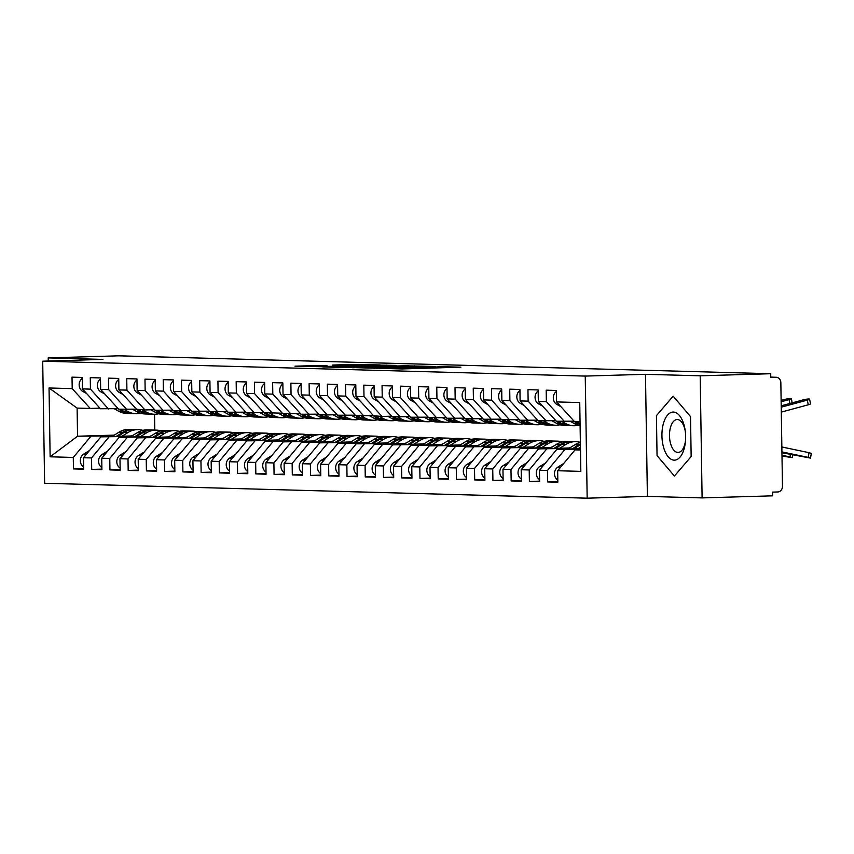 <?xml version="1.0" encoding="UTF-8"?>
<svg xmlns="http://www.w3.org/2000/svg" width="854" height="854" viewBox="0 0 854 854"><rect width="100%" height="100%" fill="white"/><g stroke="black" fill="none" stroke-linecap="round" stroke-linejoin="round"><path stroke-width="1.28" d="M379.133 368.373L402.138 368.949L460.882 367.167L437.931 366.633L440.942 366.921L435.038 367.263L379.133 368.373M317.709 365.544L294.95 366.163L321.499 366.74L380.243 364.946L353.695 364.38L332.569 365.053L366.174 365.277L328.715 366.377L314.208 366.398L327.221 365.822L317.709 365.544L317.72 366.163M700.184 375.803L645.475 374.308L647.396 496.398L702.105 497.903L700.184 375.803L770.714 373.721L770.767 377.425L775.923 377.265L770.767 377.126M645.475 374.308L585.246 376.08L42.7 361.189L102.928 359.406L48.208 357.901L118.738 355.819L770.714 373.721M352.467 367.583L377.169 368.266L435.914 366.473L409.365 365.907L352.467 367.764M344.386 367.54L322.791 366.932L381.535 365.138L396 365.384L371.074 366.174L375.707 366.473L408.479 365.715L344.386 367.54M585.246 376.08L587.168 498.181L44.621 483.279L42.7 361.189M557.833 481.624L547.627 481.934L557.843 482.211L557.662 470.735L580.827 471.376L579.738 402.554L556.584 401.924L556.402 390.449L546.186 390.171L546.368 401.647L538.34 401.423L538.169 389.947L527.953 389.67L528.135 401.145L520.107 400.921L519.926 389.456L509.71 389.168L509.891 400.643L501.874 400.419L501.693 388.954L491.477 388.666L491.658 400.142L483.631 399.918L483.449 388.453L473.244 388.164L473.426 399.64L465.398 399.416L465.216 387.951L455.001 387.673L455.182 399.138L447.154 398.914L446.984 387.449L436.768 387.172L436.949 398.637L428.921 398.412L428.74 386.947L418.535 386.67L418.706 398.135L410.689 397.921L410.507 386.446L400.291 386.168L400.473 397.633L392.445 397.42L392.264 385.944L382.058 385.666L382.24 397.131L374.212 396.918L374.031 385.442L363.815 385.165L363.996 396.64L355.979 396.416L355.798 384.94L345.582 384.663L345.763 396.139L337.736 395.914L337.554 384.449L327.349 384.161L327.52 395.637L319.503 395.413L319.321 383.948L309.105 383.659L309.287 395.135L301.259 394.911L301.088 383.446L290.872 383.158L291.054 394.633L283.026 394.409L282.845 382.944L272.629 382.667L272.81 394.132L264.793 393.907L264.612 382.443L254.396 382.165L254.577 393.63L246.55 393.406L246.368 381.941L236.163 381.663L236.344 393.128L228.317 392.915L228.135 381.439L217.919 381.162L218.101 392.626L210.073 392.413L209.903 380.937L199.687 380.66L199.868 392.125L191.84 391.911L191.659 380.436L181.454 380.158L181.624 391.623L173.608 391.41L173.426 379.934L163.21 379.656L163.392 391.132L155.364 390.908L155.182 379.432L144.977 379.155L145.159 390.63L137.131 390.406L136.95 378.941L126.734 378.653L126.915 390.129L118.898 389.904L118.717 378.439L108.501 378.151L108.682 389.627L100.655 389.403L100.473 377.938L90.268 377.649L90.439 389.125L82.422 388.901L82.24 377.436L72.024 377.158L72.206 388.623L90.236 408.447L77.106 408.095L77.554 436.213L113.016 435.914M547.627 481.934L547.446 470.458L539.429 470.244L556.819 449.364L580.464 448.67M539.6 481.133L529.395 481.432L539.611 481.709L539.429 470.244M529.395 481.432L529.213 469.956L521.186 469.743L538.586 448.862L569.714 447.944M521.356 480.631L511.151 480.93L521.367 481.208L521.186 469.743M511.151 480.93L510.98 469.454L502.953 469.241L520.342 448.361L551.481 447.443M503.123 480.129L492.918 480.428L503.134 480.706L502.953 469.241M492.918 480.428L492.737 468.963L484.72 468.739L502.109 447.87L533.238 446.941M484.891 479.628L474.685 479.927L484.891 480.204L484.72 468.739M474.685 479.927L474.504 468.462L466.476 468.238L483.866 447.368L515.005 446.45M466.647 479.126L456.442 479.425L466.658 479.702L466.476 468.238M456.442 479.425L456.26 467.96L448.243 467.736L465.633 446.866L496.772 445.948M448.414 478.624L438.209 478.923L448.425 479.211L448.243 467.736M438.209 478.923L438.027 467.458L430 467.234L447.4 446.364L478.528 445.446M430.17 478.123L419.976 478.421L430.181 478.71L430 467.234M419.976 478.421L419.794 466.957L411.767 466.732L429.156 445.863L460.295 444.945M411.938 477.621L401.732 477.92L411.948 478.208L411.767 466.732M401.732 477.92L401.551 466.455L393.534 466.231L410.923 445.361L442.052 444.443M393.705 477.119L383.499 477.429L393.705 477.706L393.534 466.231M383.499 477.429L383.318 465.953L375.29 465.729L392.691 444.859L423.819 443.941M375.461 476.617L365.256 476.927L375.472 477.205L375.29 465.729M365.256 476.927L365.085 465.451L357.057 465.238L374.447 444.358L405.586 443.439M357.228 476.116L347.023 476.425L357.239 476.703L357.057 465.238M347.023 476.425L346.841 464.95L338.814 464.736L356.214 443.856L387.342 442.938M338.985 475.625L328.79 475.924L338.995 476.201L338.814 464.736M328.79 475.924L328.609 464.448L320.581 464.234L337.971 443.354L369.109 442.436M320.752 475.123L310.546 475.422L320.762 475.699L320.581 464.234M310.546 475.422L310.365 463.946L302.348 463.733L319.738 442.863L350.866 441.934M302.519 474.621L292.314 474.92L302.529 475.198L302.348 463.733M292.314 474.92L292.132 463.455L284.104 463.231L301.505 442.361L332.633 441.433M284.275 474.119L274.07 474.418L284.286 474.696L284.104 463.231M274.07 474.418L273.899 462.953L265.872 462.729L283.261 441.86L314.4 440.942M266.042 473.618L255.837 473.917L266.053 474.194L265.872 462.729M255.837 473.917L255.656 462.452L247.639 462.227L265.028 441.358L296.157 440.44M247.809 473.116L237.604 473.415L247.809 473.703L247.639 462.227M237.604 473.415L237.423 461.95L229.395 461.726L246.785 440.856L277.924 439.938M229.566 472.614L219.361 472.913L229.577 473.201L229.395 461.726M219.361 472.913L219.179 461.448L211.162 461.224L228.552 440.354L259.691 439.436M211.333 472.113L201.128 472.411L211.344 472.7L211.162 461.224M201.128 472.411L200.946 460.946L192.919 460.722L210.319 439.853L241.447 438.935M193.089 471.611L182.895 471.92L193.1 472.198L192.919 460.722M182.895 471.92L182.713 460.445L174.686 460.221L192.075 439.351L223.214 438.433M174.856 471.109L164.651 471.419L174.867 471.696L174.686 460.221M164.651 471.419L164.47 459.943L156.453 459.73L173.842 438.849L204.971 437.931M156.624 470.618L146.418 470.917L156.624 471.194L156.453 459.73M146.418 470.917L146.237 459.441L138.209 459.228L155.609 438.348L186.738 437.429M138.38 470.116L128.175 470.415L138.391 470.693L138.209 459.228M128.175 470.415L128.004 458.94L119.976 458.726L137.366 437.846L168.505 436.928M120.147 469.615L109.942 469.913L120.158 470.191L119.976 458.726M109.942 469.913L109.76 458.449L101.733 458.224L119.133 437.355L150.261 436.426M101.904 469.113L91.709 469.412L101.914 469.689L101.733 458.224M91.709 469.412L91.527 457.947L83.5 457.723L100.889 436.853L132.028 435.935M83.671 468.611L73.465 468.91L83.681 469.188L83.5 457.723M73.465 468.91L73.284 457.445L50.13 456.805L49.041 387.983L72.206 388.623M118.172 408.66L100.452 408.735L82.422 388.901M90.439 389.125L108.479 408.949M114.287 435.124L77.554 436.213L50.13 456.805M73.284 457.445L90.684 436.565M136.405 409.162L118.685 409.226L100.655 389.403M108.682 389.627L126.712 409.45M100.889 436.853L131.249 436.415M91.527 457.947L108.917 437.067M154.649 409.664L144.945 409.952L135.946 409.183M118.898 389.904L136.928 409.728M126.915 390.129L144.945 409.952M119.133 437.355L149.493 436.906M109.76 458.449L127.15 437.568M172.882 410.166L155.161 410.23L137.131 390.406M145.159 390.63L163.189 410.454M137.366 437.846L167.726 437.408M128.004 458.94L145.393 438.07M191.125 410.667L173.405 410.731L155.364 390.908M163.392 391.132L181.422 410.955M155.609 438.348L185.969 437.91M146.237 459.441L163.626 438.572M209.358 411.169L191.638 411.233L173.608 391.41M181.624 391.623L199.665 411.457M173.842 438.849L204.202 438.412M164.47 459.943L181.87 439.073M227.591 411.671L209.87 411.735L191.84 391.911M199.868 392.125L217.898 411.959M192.075 439.351L222.435 438.913M182.713 460.445L200.103 439.575M245.835 412.172L228.114 412.236L210.073 392.413M218.101 392.626L236.131 412.461M210.319 439.853L240.679 439.415M200.946 460.946L218.336 440.077M264.067 412.674L246.347 412.738L228.317 392.915M236.344 393.128L254.375 412.952M228.552 440.354L258.911 439.917M219.179 461.448L236.579 440.579M282.311 413.176L263.608 412.685M246.55 393.406L264.58 413.24M254.577 393.63L272.607 413.453M246.785 440.856L277.144 440.418M237.423 461.95L254.812 441.08M300.544 413.667L282.823 413.742L264.793 393.907M272.81 394.132L290.851 413.955M265.028 441.358L295.388 440.92M255.656 462.452L273.056 441.571M318.777 414.169L301.056 414.243L283.026 394.409M291.054 394.633L309.084 414.457M283.261 441.86L313.621 441.422M273.899 462.953L291.289 442.073M337.02 414.67L327.317 414.959L318.318 414.19M301.259 394.911L319.3 414.734M309.287 395.135L327.317 414.959M301.505 442.361L331.864 441.913M292.132 463.455L309.522 442.575M355.253 415.172L337.533 415.236L319.503 395.413M327.52 395.637L345.56 415.46M319.738 442.863L350.097 442.415M310.365 463.946L327.765 443.077M373.486 415.674L355.766 415.738L337.736 395.914M345.763 396.139L363.793 415.962M337.971 443.354L368.33 442.916M328.609 464.448L345.998 443.578M391.73 416.176L382.026 416.464L373.027 415.684M355.979 396.416L374.009 416.24M363.996 396.64L382.026 416.464M356.214 443.856L386.574 443.418M346.841 464.95L364.231 444.08M409.963 416.677L392.242 416.741L374.212 396.918M382.24 397.131L400.27 416.965M374.447 444.358L404.807 443.92M365.085 465.451L382.475 444.582M428.206 417.179L410.486 417.243L392.445 397.42M400.473 397.633L418.503 417.467M392.691 444.859L423.05 444.422M383.318 465.953L400.707 445.083M446.439 417.681L428.719 417.745L410.689 397.921M418.706 398.135L436.746 417.958M410.923 445.361L441.283 444.923M401.551 466.455L418.951 445.585M464.672 418.182L446.952 418.246L428.921 398.412M436.949 398.637L454.979 418.46M429.156 445.863L459.516 445.425M419.794 466.957L437.184 446.087M482.916 418.673L465.195 418.748L447.154 398.914M455.182 399.138L473.212 418.962M447.4 446.364L477.76 445.927M438.027 467.458L455.417 446.589M501.149 419.175L483.428 419.25L465.398 399.416M473.426 399.64L491.456 419.463M465.633 446.866L495.993 446.428M456.26 467.96L473.66 447.08M519.392 419.677L501.661 419.741L483.631 399.918M491.658 400.142L509.689 419.965M483.866 447.368L514.225 446.93M474.504 468.462L491.893 447.581M537.625 420.179L519.905 420.243L501.874 400.419M509.891 400.643L527.932 420.467M502.109 447.87L532.469 447.421M492.737 468.963L510.137 448.083M555.858 420.68L538.137 420.744L520.107 400.921M528.135 401.145L546.165 420.969M520.342 448.361L550.702 447.923M510.98 469.454L528.37 448.585M574.101 421.182L556.381 421.246L538.34 401.423M546.368 401.647L564.398 421.47M538.586 448.862L568.945 448.425M529.213 469.956L546.603 449.087M702.105 497.903L772.635 495.822L772.571 492.117L777.727 491.968A5.551 4.836 91.6 0 0 782.467 486.278L780.844 382.677A5.551 4.836 91.6 0 0 776.169 377.265A5.551 4.836 91.6 0 0 775.923 377.265M580.047 421.897L574.614 421.748L556.584 401.924M556.819 449.364L580.474 449.129M547.446 470.458L564.846 449.588M48.208 357.901L48.262 361.018M647.396 496.398L587.168 498.181M657.046 455.609L674.414 476.052L691.153 456.548L690.523 416.603L673.165 396.16L656.427 415.663L657.046 455.609L656.427 415.663L673.165 396.16L690.523 416.603L691.153 456.548L674.414 476.052L657.046 455.609M154.531 414.233L154.777 430.085M99.939 408.159L90.236 408.447M557.662 470.735L575.052 449.866L580.485 449.706M575.052 449.866L580.485 450.015M49.041 387.983L77.106 408.095M374.671 368.127L429.381 366.547L376.465 367.594L370.572 367.935L374.682 368.309M347.13 366.878L371.746 366.644L347.13 366.878M557.811 480.097A7.398 6.437 -88.4 0 1 554.492 473.789A7.398 6.437 -88.4 0 1 557.908 467.095L563.693 463.498M781.944 452.727L810.521 458.107L808.236 457.413L809.016 452.684L811.3 453.378L810.521 458.107M781.933 451.894L808.236 457.413M809.016 452.684L781.858 446.973M556.413 391.463A7.398 6.437 91.6 0 0 553.307 397.964A7.398 6.437 91.6 0 0 556.925 404.454L560.843 406.611M781.229 407.187L807.329 400.11A4.622 0.576 -11.3 0 0 809.592 399.149A4.622 0.576 -11.3 0 0 802.771 399.992L781.207 405.831M809.592 399.149L810.521 403.835A4.622 0.576 168.7 0 1 808.258 404.796L781.303 412.098M539.568 479.606A7.398 6.437 -88.4 0 1 536.259 473.287A7.398 6.437 -88.4 0 1 539.664 466.594L545.46 463.007M781.997 456.068L792.277 457.616L789.993 456.922L790.398 454.499M580.389 443.909A23.314 20.293 91.6 0 0 578.756 444.817L572.159 448.916M567.953 449.033L574.923 444.72A23.314 20.293 -88.4 0 1 580.368 442.415M580.41 444.742A23.314 20.293 91.6 0 0 580.208 444.859L573.76 448.862M577.955 448.745L580.442 447.197M781.986 455.235L789.993 456.922M521.335 479.105A7.398 6.437 -88.4 0 1 518.015 472.796A7.398 6.437 -88.4 0 1 521.431 466.092L527.217 462.505M559.722 448.243L565.807 444.464A23.314 20.293 -88.4 0 1 575.98 441.657A23.314 20.293 -88.4 0 1 580.24 442.297L580.368 442.329M571.422 441.539A23.314 20.293 91.6 0 0 570.696 441.507A23.314 20.293 91.6 0 0 560.512 444.326L553.915 448.414M549.72 448.542L556.68 444.219A23.314 20.293 -88.4 0 1 566.864 441.401L570.696 441.507M569.084 447.966A18.51 16.098 -88.4 0 1 570.899 447.218M575.98 441.657L572.148 441.55A23.314 20.293 91.6 0 0 561.975 444.358L555.516 448.371M503.102 478.603A7.398 6.437 -88.4 0 1 499.782 472.294A7.398 6.437 -88.4 0 1 503.198 465.59L508.984 462.003M541.479 447.742L547.563 443.963A23.314 20.293 -88.4 0 1 557.747 441.155A23.314 20.293 -88.4 0 1 561.996 441.796L562.295 441.87M553.178 441.038A23.314 20.293 91.6 0 0 552.453 441.006A23.314 20.293 91.6 0 0 542.279 443.824L535.682 447.912M531.487 448.04L538.447 443.717A23.314 20.293 -88.4 0 1 548.62 440.899L552.453 441.006M550.851 447.464A18.51 16.098 -88.4 0 1 552.655 446.717M557.747 441.155L553.915 441.048A23.314 20.293 91.6 0 0 543.731 443.856L537.283 447.87M484.858 478.101A7.398 6.437 -88.4 0 1 481.549 471.792A7.398 6.437 -88.4 0 1 484.955 465.088L490.74 461.502M523.246 447.24L529.331 443.461A23.314 20.293 -88.4 0 1 539.504 440.653A23.314 20.293 -88.4 0 1 543.763 441.294L544.051 441.369M534.946 440.536A23.314 20.293 91.6 0 0 534.22 440.504A23.314 20.293 91.6 0 0 524.036 443.322L517.449 447.411M513.243 447.539L520.214 443.215A23.314 20.293 -88.4 0 1 530.387 440.397L534.22 440.504M532.608 446.962A18.51 16.098 -88.4 0 1 534.423 446.215M539.504 440.653L535.671 440.547A23.314 20.293 91.6 0 0 525.498 443.354L519.04 447.368M538.18 390.961A7.398 6.437 91.6 0 0 535.063 397.462A7.398 6.437 91.6 0 0 538.682 403.953L542.61 406.109M781.143 401.764L789.096 399.619A4.622 0.576 -11.3 0 0 791.348 398.647A4.622 0.576 -11.3 0 0 784.538 399.491L781.122 400.409M580.079 423.979A23.314 20.293 -88.4 0 1 579.877 423.872L576.098 421.791M580.09 424.641A23.314 20.293 -88.4 0 1 578.425 423.83L574.646 421.748M570.184 421.3L574.593 423.723A23.314 20.293 91.6 0 0 580.101 425.708M574.582 421.716L573.642 421.193M519.947 390.459A7.398 6.437 91.6 0 0 516.83 396.961A7.398 6.437 91.6 0 0 520.449 403.451L524.367 405.607M561.697 421.396L565.476 423.477A23.314 20.293 91.6 0 0 573.717 425.74L569.885 425.644A23.314 20.293 -88.4 0 1 561.644 423.37L557.865 421.289M573.717 425.74A23.314 20.293 91.6 0 0 578.297 425.271M569.159 425.602A23.314 20.293 -88.4 0 1 568.433 425.602A23.314 20.293 -88.4 0 1 560.181 423.328L556.402 421.246M551.951 420.798L556.36 423.221A23.314 20.293 91.6 0 0 564.601 425.495L568.433 425.602M556.349 421.214L555.399 420.691M501.704 389.958A7.398 6.437 91.6 0 0 498.587 396.459A7.398 6.437 91.6 0 0 502.216 402.949L506.134 405.106M543.454 420.894L547.233 422.976A23.314 20.293 91.6 0 0 555.484 425.239L551.652 425.143A23.314 20.293 -88.4 0 1 543.411 422.869L539.632 420.787M555.484 425.239A23.314 20.293 91.6 0 0 560.053 424.769M550.926 425.1A23.314 20.293 -88.4 0 1 550.189 425.1A23.314 20.293 -88.4 0 1 541.948 422.826L538.169 420.744M533.707 420.296L538.116 422.719A23.314 20.293 91.6 0 0 546.368 424.993L550.189 425.1M538.116 420.712L537.166 420.189M483.471 389.456A7.398 6.437 91.6 0 0 480.354 395.957A7.398 6.437 91.6 0 0 483.972 402.447L487.901 404.604M525.221 420.392L529 422.474A23.314 20.293 91.6 0 0 537.241 424.748L533.419 424.641A23.314 20.293 -88.4 0 1 525.167 422.367L521.388 420.285M537.241 424.748A23.314 20.293 91.6 0 0 541.82 424.267M532.682 424.598A23.314 20.293 -88.4 0 1 531.957 424.598A23.314 20.293 -88.4 0 1 523.716 422.324L519.937 420.243M515.474 419.794L519.883 422.228A23.314 20.293 91.6 0 0 528.124 424.491L531.957 424.598M519.872 420.211L518.922 419.698M674.169 460.157A24.061 11.849 -91.7 0 0 685.527 440.6A24.061 11.849 -91.7 0 0 685.239 430.918A24.061 11.849 -91.7 0 0 673.411 412.055A24.061 11.849 -91.7 0 0 661.935 435.775A24.061 11.849 -91.7 0 0 674.169 460.157M685.346 431.761A16.472 8.113 -91.7 0 0 677.339 419.527A16.472 8.113 -91.7 0 0 677.115 419.527A16.472 8.113 -91.7 0 0 669.493 435.999A16.472 8.113 -91.7 0 0 677.862 452.449A16.472 8.113 -91.7 0 0 678.087 452.449A16.472 8.113 -91.7 0 0 685.581 439.757M466.626 477.599A7.398 6.437 -88.4 0 1 463.306 471.291A7.398 6.437 -88.4 0 1 466.722 464.587L472.508 461M505.002 446.738L511.087 442.959A23.314 20.293 -88.4 0 1 521.271 440.152A23.314 20.293 -88.4 0 1 525.53 440.792L525.818 440.867M516.713 440.045A23.314 20.293 91.6 0 0 515.976 440.002A23.314 20.293 91.6 0 0 505.803 442.82L499.206 446.909M495.01 447.037L501.971 442.714A23.314 20.293 -88.4 0 1 512.154 439.895L515.976 440.002M514.375 446.461A18.51 16.098 -88.4 0 1 516.179 445.713M521.271 440.152L517.439 440.045A23.314 20.293 91.6 0 0 507.265 442.863L500.807 446.866M465.227 388.954A7.398 6.437 91.6 0 0 462.121 395.455A7.398 6.437 91.6 0 0 465.74 401.946L469.657 404.102M506.988 419.89L510.767 421.972A23.314 20.293 91.6 0 0 519.008 424.246L515.175 424.139A23.314 20.293 -88.4 0 1 506.934 421.865L503.155 419.784M519.008 424.246A23.314 20.293 91.6 0 0 523.587 423.765M514.45 424.107A23.314 20.293 -88.4 0 1 513.724 424.096A23.314 20.293 -88.4 0 1 505.472 421.823L501.693 419.752M497.241 419.293L501.64 421.727A23.314 20.293 91.6 0 0 509.891 423.99L513.724 424.096M501.64 419.72L500.69 419.197M448.393 477.098A7.398 6.437 -88.4 0 1 445.073 470.789A7.398 6.437 -88.4 0 1 448.489 464.096L454.275 460.498M486.769 446.236L492.854 442.457A23.314 20.293 -88.4 0 1 503.027 439.65A23.314 20.293 -88.4 0 1 507.287 440.29L507.586 440.365M498.469 439.543A23.314 20.293 91.6 0 0 497.743 439.5A23.314 20.293 91.6 0 0 487.57 442.319L480.973 446.407M476.767 446.535L483.738 442.212A23.314 20.293 -88.4 0 1 493.911 439.394L497.743 439.5M496.131 445.959A18.51 16.098 -88.4 0 1 497.946 445.212M503.027 439.65L499.206 439.543A23.314 20.293 91.6 0 0 489.022 442.361L482.574 446.364M430.149 476.596A7.398 6.437 -88.4 0 1 426.829 470.287A7.398 6.437 -88.4 0 1 430.245 463.594L436.031 459.996M468.536 445.735L474.621 441.966A23.314 20.293 -88.4 0 1 484.794 439.148A23.314 20.293 -88.4 0 1 489.054 439.789L489.342 439.874M480.236 439.041A23.314 20.293 91.6 0 0 479.51 438.999A23.314 20.293 91.6 0 0 469.326 441.817L462.729 445.905M458.534 446.034L465.505 441.71A23.314 20.293 -88.4 0 1 475.678 438.903L479.51 438.999M477.898 445.457A18.51 16.098 -88.4 0 1 479.713 444.71M484.794 439.148L480.962 439.041A23.314 20.293 91.6 0 0 470.789 441.86L464.33 445.863M411.916 476.094A7.398 6.437 -88.4 0 1 408.596 469.785A7.398 6.437 -88.4 0 1 412.012 463.092L417.798 459.495M450.293 445.233L456.378 441.465A23.314 20.293 -88.4 0 1 466.562 438.646A23.314 20.293 -88.4 0 1 470.821 439.287L471.109 439.372M462.003 438.54A23.314 20.293 91.6 0 0 461.267 438.497A23.314 20.293 91.6 0 0 451.093 441.315L444.496 445.414M440.301 445.532L447.261 441.208A23.314 20.293 -88.4 0 1 457.445 438.401L461.267 438.497M459.665 444.966A18.51 16.098 -88.4 0 1 461.47 444.208M466.562 438.646L462.729 438.54A23.314 20.293 91.6 0 0 452.556 441.358L446.098 445.361M393.673 475.593A7.398 6.437 -88.4 0 1 390.363 469.284A7.398 6.437 -88.4 0 1 393.769 462.59L399.565 458.993M432.06 444.742L438.145 440.963A23.314 20.293 -88.4 0 1 448.318 438.145A23.314 20.293 -88.4 0 1 452.577 438.785L452.866 438.871M443.76 438.038A23.314 20.293 91.6 0 0 443.034 438.006A23.314 20.293 91.6 0 0 432.861 440.813L426.263 444.913M422.057 445.03L429.028 440.707A23.314 20.293 -88.4 0 1 439.202 437.899L443.034 438.006M441.422 444.464A18.51 16.098 -88.4 0 1 443.237 443.706M448.318 438.145L444.496 438.038A23.314 20.293 91.6 0 0 434.312 440.856L427.865 444.859M446.994 388.453A7.398 6.437 91.6 0 0 443.877 394.954A7.398 6.437 91.6 0 0 447.496 401.444L451.424 403.6M488.744 419.389L492.523 421.47A23.314 20.293 91.6 0 0 500.775 423.744L496.943 423.637A23.314 20.293 -88.4 0 1 488.691 421.364L484.923 419.282M500.775 423.744A23.314 20.293 91.6 0 0 505.344 423.274M496.206 423.605A23.314 20.293 -88.4 0 1 495.48 423.595A23.314 20.293 -88.4 0 1 487.239 421.332L483.46 419.25M478.998 418.791L483.407 421.225A23.314 20.293 91.6 0 0 491.648 423.488L495.48 423.595M483.396 419.218L482.457 418.695M428.761 387.951A7.398 6.437 91.6 0 0 425.644 394.452A7.398 6.437 91.6 0 0 429.263 400.942L433.181 403.109M470.511 418.887L474.29 420.969A23.314 20.293 91.6 0 0 482.531 423.242L478.699 423.136A23.314 20.293 -88.4 0 1 470.458 420.862L466.679 418.78M482.531 423.242A23.314 20.293 91.6 0 0 487.111 422.773M477.973 423.104A23.314 20.293 -88.4 0 1 477.247 423.093A23.314 20.293 -88.4 0 1 468.995 420.83L465.227 418.748M460.765 418.289L465.174 420.723A23.314 20.293 91.6 0 0 473.415 422.986L477.247 423.093M465.163 418.716L464.213 418.193M410.518 387.449A7.398 6.437 91.6 0 0 407.401 393.95A7.398 6.437 91.6 0 0 411.03 400.441L414.948 402.608M452.278 418.385L456.047 420.467A23.314 20.293 91.6 0 0 464.298 422.741L460.466 422.634A23.314 20.293 -88.4 0 1 452.225 420.36L448.446 418.289M464.298 422.741A23.314 20.293 91.6 0 0 468.867 422.271M459.74 422.602A23.314 20.293 -88.4 0 1 459.004 422.591A23.314 20.293 -88.4 0 1 450.763 420.328L446.984 418.246M442.521 417.787L446.93 420.221A23.314 20.293 91.6 0 0 455.182 422.484L459.004 422.591M446.93 418.214L445.98 417.691M392.285 386.958A7.398 6.437 91.6 0 0 389.168 393.448A7.398 6.437 91.6 0 0 392.787 399.939L396.715 402.106M434.035 417.894L437.814 419.965A23.314 20.293 91.6 0 0 446.055 422.239L442.233 422.132A23.314 20.293 -88.4 0 1 433.981 419.869L430.202 417.787M446.055 422.239A23.314 20.293 91.6 0 0 450.634 421.769M441.497 422.1A23.314 20.293 -88.4 0 1 440.771 422.089A23.314 20.293 -88.4 0 1 432.53 419.826L428.751 417.745M424.289 417.296L428.697 419.72A23.314 20.293 91.6 0 0 436.938 421.993L440.771 422.089M428.687 417.713L427.747 417.19M375.44 475.091A7.398 6.437 -88.4 0 1 372.12 468.782A7.398 6.437 -88.4 0 1 375.536 462.089L381.322 458.491M413.816 444.24L419.912 440.461A23.314 20.293 -88.4 0 1 430.085 437.643A23.314 20.293 -88.4 0 1 434.344 438.283L434.633 438.369M425.527 437.536A23.314 20.293 91.6 0 0 424.801 437.504A23.314 20.293 91.6 0 0 414.617 440.312L408.02 444.411M403.825 444.528L410.785 440.205A23.314 20.293 -88.4 0 1 420.969 437.397L424.801 437.504M423.189 443.963A18.51 16.098 -88.4 0 1 424.993 443.205M430.085 437.643L426.253 437.536A23.314 20.293 91.6 0 0 416.079 440.354L409.621 444.358M357.207 474.6A7.398 6.437 -88.4 0 1 353.887 468.28A7.398 6.437 -88.4 0 1 357.303 461.587L363.089 458M395.583 443.738L401.668 439.959A23.314 20.293 -88.4 0 1 411.852 437.141A23.314 20.293 -88.4 0 1 416.101 437.782L416.4 437.867M407.283 437.034A23.314 20.293 91.6 0 0 406.557 437.002A23.314 20.293 91.6 0 0 396.384 439.81L389.787 443.909M385.592 444.027L392.552 439.714A23.314 20.293 -88.4 0 1 402.725 436.896L406.557 437.002M404.945 443.461A18.51 16.098 -88.4 0 1 406.76 442.714M411.852 437.141L408.02 437.045A23.314 20.293 91.6 0 0 397.836 439.853L391.388 443.856M338.963 474.098A7.398 6.437 -88.4 0 1 335.654 467.778A7.398 6.437 -88.4 0 1 339.059 461.085L344.845 457.498M377.351 443.237L383.435 439.458A23.314 20.293 -88.4 0 1 393.609 436.64A23.314 20.293 -88.4 0 1 397.868 437.28L398.156 437.365M389.05 436.533A23.314 20.293 91.6 0 0 388.324 436.501A23.314 20.293 91.6 0 0 378.141 439.308L371.543 443.407M367.348 443.536L374.319 439.212A23.314 20.293 -88.4 0 1 384.492 436.394L388.324 436.501M386.713 442.959A18.51 16.098 -88.4 0 1 388.527 442.212M393.609 436.64L389.776 436.543A23.314 20.293 91.6 0 0 379.603 439.351L373.145 443.354M320.73 473.596A7.398 6.437 -88.4 0 1 317.41 467.287A7.398 6.437 -88.4 0 1 320.826 460.584L326.612 456.997M359.107 442.735L365.192 438.956A23.314 20.293 -88.4 0 1 375.376 436.148A23.314 20.293 -88.4 0 1 379.635 436.789L379.923 436.864M370.817 436.031A23.314 20.293 91.6 0 0 370.081 435.999A23.314 20.293 91.6 0 0 359.908 438.817L353.31 442.906M349.115 443.034L356.075 438.71A23.314 20.293 -88.4 0 1 366.259 435.892L370.081 435.999M368.48 442.457A18.51 16.098 -88.4 0 1 370.284 441.71M375.376 436.148L371.543 436.042A23.314 20.293 91.6 0 0 361.37 438.849L354.912 442.863M302.487 473.095A7.398 6.437 -88.4 0 1 299.178 466.786A7.398 6.437 -88.4 0 1 302.583 460.082L308.379 456.495M340.874 442.233L346.959 438.454A23.314 20.293 -88.4 0 1 357.132 435.647A23.314 20.293 -88.4 0 1 361.391 436.287L361.68 436.362M352.574 435.529A23.314 20.293 91.6 0 0 351.848 435.497A23.314 20.293 91.6 0 0 341.675 438.315L335.078 442.404M330.872 442.532L337.842 438.209A23.314 20.293 -88.4 0 1 348.016 435.391L351.848 435.497M350.236 441.956A18.51 16.098 -88.4 0 1 352.051 441.208M357.132 435.647L353.31 435.54A23.314 20.293 91.6 0 0 343.127 438.348L336.679 442.361M374.052 386.456A7.398 6.437 91.6 0 0 370.935 392.957A7.398 6.437 91.6 0 0 374.554 399.437L378.471 401.604M415.802 417.392L419.581 419.474A23.314 20.293 91.6 0 0 427.822 421.737L423.99 421.63A23.314 20.293 -88.4 0 1 415.749 419.367L411.97 417.286M427.822 421.737A23.314 20.293 91.6 0 0 432.402 421.268M423.264 421.598A23.314 20.293 -88.4 0 1 422.538 421.598A23.314 20.293 -88.4 0 1 414.286 419.325L410.507 417.243M406.056 416.795L410.454 419.218A23.314 20.293 91.6 0 0 418.706 421.492L422.538 421.598M410.454 417.211L409.504 416.688M355.808 385.955A7.398 6.437 91.6 0 0 352.691 392.456A7.398 6.437 91.6 0 0 356.31 398.946L360.239 401.102M397.558 416.891L401.337 418.972A23.314 20.293 91.6 0 0 409.589 421.236L405.757 421.129A23.314 20.293 -88.4 0 1 397.516 418.866L393.737 416.784M409.589 421.236A23.314 20.293 91.6 0 0 414.158 420.766M405.031 421.097A23.314 20.293 -88.4 0 1 404.294 421.097A23.314 20.293 -88.4 0 1 396.053 418.823L392.274 416.741M387.812 416.293L392.221 418.716A23.314 20.293 91.6 0 0 400.462 420.99L404.294 421.097M392.21 416.709L391.271 416.186M337.576 385.453A7.398 6.437 91.6 0 0 334.458 391.954A7.398 6.437 91.6 0 0 338.077 398.444L342.006 400.601M379.325 416.389L383.104 418.471A23.314 20.293 91.6 0 0 391.345 420.734L387.513 420.627A23.314 20.293 -88.4 0 1 379.272 418.364L375.493 416.282M391.345 420.734A23.314 20.293 91.6 0 0 395.925 420.264M386.787 420.595A23.314 20.293 -88.4 0 1 386.061 420.595A23.314 20.293 -88.4 0 1 377.81 418.321L374.041 416.24M369.579 415.791L373.988 418.214A23.314 20.293 91.6 0 0 382.229 420.488L386.061 420.595M319.332 384.951A7.398 6.437 91.6 0 0 316.226 391.452A7.398 6.437 91.6 0 0 319.844 397.943L323.762 400.099M361.093 415.887L364.871 417.969A23.314 20.293 91.6 0 0 373.113 420.232L369.28 420.136A23.314 20.293 -88.4 0 1 361.039 417.862L357.26 415.781M373.113 420.232A23.314 20.293 91.6 0 0 377.681 419.762M368.554 420.093A23.314 20.293 -88.4 0 1 367.818 420.093A23.314 20.293 -88.4 0 1 359.577 417.819L355.798 415.738M351.336 415.29L355.744 417.713A23.314 20.293 91.6 0 0 363.996 419.987L367.818 420.093M355.744 415.706L354.794 415.183M301.099 384.449A7.398 6.437 91.6 0 0 297.982 390.951A7.398 6.437 91.6 0 0 301.601 397.441L305.529 399.597M342.849 415.386L346.628 417.467A23.314 20.293 91.6 0 0 354.869 419.741L351.047 419.634A23.314 20.293 -88.4 0 1 342.796 417.36L339.017 415.279M354.869 419.741A23.314 20.293 91.6 0 0 359.449 419.261M350.311 419.592A23.314 20.293 -88.4 0 1 349.585 419.592A23.314 20.293 -88.4 0 1 341.344 417.318L337.565 415.236M333.103 414.788L337.511 417.211A23.314 20.293 91.6 0 0 345.753 419.485L349.585 419.592M337.501 415.204L336.561 414.681M284.254 472.593A7.398 6.437 -88.4 0 1 280.934 466.284A7.398 6.437 -88.4 0 1 284.35 459.58L290.136 455.993M322.641 441.731L328.726 437.953A23.314 20.293 -88.4 0 1 338.899 435.145A23.314 20.293 -88.4 0 1 343.159 435.786L343.447 435.86M334.341 435.028A23.314 20.293 91.6 0 0 333.615 434.996A23.314 20.293 91.6 0 0 323.431 437.814L316.834 441.902M312.639 442.03L319.599 437.707A23.314 20.293 -88.4 0 1 329.783 434.889L333.615 434.996M332.003 441.454A18.51 16.098 -88.4 0 1 333.818 440.707M338.899 435.145L335.067 435.038A23.314 20.293 91.6 0 0 324.894 437.846L318.435 441.86M282.866 383.948A7.398 6.437 91.6 0 0 279.749 390.449A7.398 6.437 91.6 0 0 283.368 396.939L287.286 399.096M324.616 414.884L328.395 416.965A23.314 20.293 91.6 0 0 336.636 419.239L332.804 419.133A23.314 20.293 -88.4 0 1 324.563 416.859L320.784 414.777M336.636 419.239A23.314 20.293 91.6 0 0 341.216 418.759M332.078 419.09A23.314 20.293 -88.4 0 1 331.352 419.09A23.314 20.293 -88.4 0 1 323.1 416.816L319.321 414.734M314.87 414.286L319.279 416.72A23.314 20.293 91.6 0 0 327.52 418.983L331.352 419.09M266.021 472.091A7.398 6.437 -88.4 0 1 262.701 465.782A7.398 6.437 -88.4 0 1 266.117 459.078L271.903 455.492M304.398 441.23L310.482 437.451A23.314 20.293 -88.4 0 1 320.666 434.643A23.314 20.293 -88.4 0 1 324.915 435.284L325.214 435.359M316.097 434.537A23.314 20.293 91.6 0 0 315.372 434.494A23.314 20.293 91.6 0 0 305.198 437.312L298.601 441.401M294.406 441.529L301.366 437.205A23.314 20.293 -88.4 0 1 311.539 434.387L315.372 434.494M313.77 440.952A18.51 16.098 -88.4 0 1 315.574 440.205M320.666 434.643L316.834 434.537A23.314 20.293 91.6 0 0 306.65 437.355L300.202 441.358M264.623 383.446A7.398 6.437 91.6 0 0 261.505 389.947A7.398 6.437 91.6 0 0 265.135 396.437L269.053 398.594M306.372 414.382L310.151 416.464A23.314 20.293 91.6 0 0 318.403 418.738L314.571 418.631A23.314 20.293 -88.4 0 1 306.33 416.357L302.551 414.275M318.403 418.738A23.314 20.293 91.6 0 0 322.972 418.268M313.845 418.599A23.314 20.293 -88.4 0 1 313.108 418.588A23.314 20.293 -88.4 0 1 304.867 416.314L301.088 414.243M296.626 413.784L301.035 416.218A23.314 20.293 91.6 0 0 309.287 418.481L313.108 418.588M301.035 414.211L300.085 413.688M247.777 471.589A7.398 6.437 -88.4 0 1 244.468 465.281A7.398 6.437 -88.4 0 1 247.873 458.587L253.659 454.99M286.165 440.728L292.249 436.96A23.314 20.293 -88.4 0 1 302.423 434.142A23.314 20.293 -88.4 0 1 306.682 434.782L306.97 434.857M297.865 434.035A23.314 20.293 91.6 0 0 297.139 433.992A23.314 20.293 91.6 0 0 286.955 436.81L280.368 440.899M276.162 441.027L283.133 436.704A23.314 20.293 -88.4 0 1 293.306 433.885L297.139 433.992M295.527 440.45A18.51 16.098 -88.4 0 1 297.341 439.703M302.423 434.142L298.59 434.035A23.314 20.293 91.6 0 0 288.417 436.853L281.959 440.856M246.39 382.944A7.398 6.437 91.6 0 0 243.273 389.445A7.398 6.437 91.6 0 0 246.891 395.936L250.82 398.103M288.14 413.88L291.919 415.962A23.314 20.293 91.6 0 0 300.16 418.236L296.338 418.129A23.314 20.293 -88.4 0 1 288.086 415.855L284.307 413.774M300.16 418.236A23.314 20.293 91.6 0 0 304.739 417.766M295.601 418.097A23.314 20.293 -88.4 0 1 294.876 418.086A23.314 20.293 -88.4 0 1 286.634 415.823L282.855 413.742M278.393 413.283L282.802 415.717A23.314 20.293 91.6 0 0 291.043 417.98L294.876 418.086M282.791 413.71L281.841 413.187M229.545 471.088A7.398 6.437 -88.4 0 1 226.225 464.779A7.398 6.437 -88.4 0 1 229.641 458.086L235.426 454.488M267.921 440.226L274.006 436.458A23.314 20.293 -88.4 0 1 284.19 433.64A23.314 20.293 -88.4 0 1 288.449 434.28L288.737 434.366M279.632 433.533A23.314 20.293 91.6 0 0 278.895 433.49A23.314 20.293 91.6 0 0 268.722 436.309L262.125 440.397M257.929 440.525L264.889 436.202A23.314 20.293 -88.4 0 1 275.073 433.394L278.895 433.49M277.294 439.959A18.51 16.098 -88.4 0 1 279.098 439.202M284.19 433.64L280.358 433.533A23.314 20.293 91.6 0 0 270.184 436.351L263.726 440.354M228.146 382.443A7.398 6.437 91.6 0 0 225.04 388.944A7.398 6.437 91.6 0 0 228.658 395.434L232.576 397.601M269.907 413.379L273.686 415.46A23.314 20.293 91.6 0 0 281.927 417.734L278.094 417.627A23.314 20.293 -88.4 0 1 269.853 415.354L266.074 413.283M281.927 417.734A23.314 20.293 91.6 0 0 286.506 417.264M277.369 417.595A23.314 20.293 -88.4 0 1 276.643 417.585A23.314 20.293 -88.4 0 1 268.391 415.322L264.612 413.24M260.16 412.781L264.559 415.215A23.314 20.293 91.6 0 0 272.81 417.478L276.643 417.585M211.312 470.586A7.398 6.437 -88.4 0 1 207.992 464.277A7.398 6.437 -88.4 0 1 211.408 457.584L217.194 453.986M249.688 439.735L255.773 435.956A23.314 20.293 -88.4 0 1 265.946 433.138A23.314 20.293 -88.4 0 1 270.206 433.779L270.494 433.864M261.388 433.031A23.314 20.293 91.6 0 0 260.662 432.999A23.314 20.293 91.6 0 0 250.489 435.807L243.892 439.906M239.686 440.023L246.657 435.7A23.314 20.293 -88.4 0 1 256.83 432.893L260.662 432.999M259.05 439.458A18.51 16.098 -88.4 0 1 260.865 438.7M265.946 433.138L262.125 433.031A23.314 20.293 91.6 0 0 251.941 435.85L245.493 439.853M209.913 381.941A7.398 6.437 91.6 0 0 206.796 388.442A7.398 6.437 91.6 0 0 210.415 394.932L214.343 397.099M251.663 412.877L255.442 414.959A23.314 20.293 91.6 0 0 263.694 417.232L259.862 417.126A23.314 20.293 -88.4 0 1 251.61 414.863L247.841 412.781M263.694 417.232A23.314 20.293 91.6 0 0 268.263 416.763M259.125 417.094A23.314 20.293 -88.4 0 1 258.399 417.083A23.314 20.293 -88.4 0 1 250.158 414.82L246.379 412.738M241.917 412.29L246.326 414.713A23.314 20.293 91.6 0 0 254.567 416.987L258.399 417.083M246.315 412.706L245.376 412.183M193.068 470.084A7.398 6.437 -88.4 0 1 189.748 463.775A7.398 6.437 -88.4 0 1 193.164 457.082L198.95 453.485M231.455 439.234L237.54 435.455A23.314 20.293 -88.4 0 1 247.713 432.636A23.314 20.293 -88.4 0 1 251.973 433.277L252.261 433.362M243.155 432.53A23.314 20.293 91.6 0 0 242.429 432.498A23.314 20.293 91.6 0 0 232.245 435.305L225.648 439.404M221.453 439.522L228.424 435.198A23.314 20.293 -88.4 0 1 238.597 432.391L242.429 432.498M240.817 438.956A18.51 16.098 -88.4 0 1 242.632 438.198M247.713 432.636L243.881 432.53A23.314 20.293 91.6 0 0 233.708 435.348L227.249 439.351M191.68 381.45A7.398 6.437 91.6 0 0 188.563 387.951A7.398 6.437 91.6 0 0 192.182 394.431L196.1 396.598M233.43 412.386L237.209 414.457A23.314 20.293 91.6 0 0 245.45 416.731L241.618 416.624A23.314 20.293 -88.4 0 1 233.377 414.361L229.598 412.279M245.45 416.731A23.314 20.293 91.6 0 0 250.03 416.261M240.892 416.592A23.314 20.293 -88.4 0 1 240.166 416.581A23.314 20.293 -88.4 0 1 231.914 414.318L228.146 412.236M223.684 411.788L228.093 414.211A23.314 20.293 91.6 0 0 236.334 416.485L240.166 416.581M228.082 412.204L227.132 411.681M174.835 469.583A7.398 6.437 -88.4 0 1 171.515 463.274A7.398 6.437 -88.4 0 1 174.931 456.58L180.717 452.983M213.212 438.732L219.297 434.953A23.314 20.293 -88.4 0 1 229.48 432.135A23.314 20.293 -88.4 0 1 233.74 432.775L234.028 432.861M224.922 432.028A23.314 20.293 91.6 0 0 224.186 431.996A23.314 20.293 91.6 0 0 214.012 434.803L207.415 438.903M203.22 439.02L210.18 434.697A23.314 20.293 -88.4 0 1 220.364 431.889L224.186 431.996M222.584 438.454A18.51 16.098 -88.4 0 1 224.388 437.707M229.48 432.135L225.648 432.028A23.314 20.293 91.6 0 0 215.475 434.846L209.016 438.849M173.437 380.948A7.398 6.437 91.6 0 0 170.32 387.449A7.398 6.437 91.6 0 0 173.949 393.94L177.867 396.096M215.197 411.884L218.966 413.966A23.314 20.293 91.6 0 0 227.217 416.229L223.385 416.122A23.314 20.293 -88.4 0 1 215.144 413.859L211.365 411.777M227.217 416.229A23.314 20.293 91.6 0 0 231.786 415.759M222.659 416.09A23.314 20.293 -88.4 0 1 221.923 416.09A23.314 20.293 -88.4 0 1 213.681 413.816L209.903 411.735M205.44 411.286L209.849 413.71A23.314 20.293 91.6 0 0 218.101 415.983L221.923 416.09M209.849 411.703L208.899 411.18M156.592 469.092A7.398 6.437 -88.4 0 1 153.282 462.772A7.398 6.437 -88.4 0 1 156.688 456.079L162.484 452.492M194.979 438.23L201.064 434.451A23.314 20.293 -88.4 0 1 211.237 431.633A23.314 20.293 -88.4 0 1 215.496 432.273L215.784 432.359M206.679 431.526A23.314 20.293 91.6 0 0 205.953 431.494A23.314 20.293 91.6 0 0 195.779 434.302L189.182 438.401M184.976 438.518L191.947 434.206A23.314 20.293 -88.4 0 1 202.12 431.387L205.953 431.494M204.341 437.953A18.51 16.098 -88.4 0 1 206.156 437.205M211.237 431.633L207.415 431.537A23.314 20.293 91.6 0 0 197.231 434.344L190.773 438.348M155.204 380.446A7.398 6.437 91.6 0 0 152.087 386.947A7.398 6.437 91.6 0 0 155.706 393.438L159.634 395.594M196.954 411.382L200.733 413.464A23.314 20.293 91.6 0 0 208.974 415.727L205.152 415.62A23.314 20.293 -88.4 0 1 196.9 413.357L193.121 411.276M208.974 415.727A23.314 20.293 91.6 0 0 213.553 415.257M204.416 415.588A23.314 20.293 -88.4 0 1 203.69 415.588A23.314 20.293 -88.4 0 1 195.449 413.315L191.67 411.233M187.207 410.785L191.616 413.208A23.314 20.293 91.6 0 0 199.857 415.482L203.69 415.588M191.606 411.201L190.666 410.678M138.359 468.59A7.398 6.437 -88.4 0 1 135.039 462.281A7.398 6.437 -88.4 0 1 138.455 455.577L144.241 451.99M176.735 437.728L182.831 433.949A23.314 20.293 -88.4 0 1 193.004 431.142A23.314 20.293 -88.4 0 1 197.263 431.772L197.552 431.857M188.446 431.024A23.314 20.293 91.6 0 0 187.72 430.992A23.314 20.293 91.6 0 0 177.536 433.8L170.939 437.899M166.743 438.027L173.704 433.704A23.314 20.293 -88.4 0 1 183.888 430.886L187.72 430.992M186.108 437.451A18.51 16.098 -88.4 0 1 187.912 436.704M193.004 431.142L189.172 431.035A23.314 20.293 91.6 0 0 178.998 433.843L172.54 437.856M136.971 379.945A7.398 6.437 91.6 0 0 133.854 386.446A7.398 6.437 91.6 0 0 137.473 392.936L141.39 395.092M178.721 410.881L182.5 412.962A23.314 20.293 91.6 0 0 190.741 415.225L186.909 415.129A23.314 20.293 -88.4 0 1 178.667 412.856L174.889 410.774M190.741 415.225A23.314 20.293 91.6 0 0 195.32 414.756M186.183 415.087A23.314 20.293 -88.4 0 1 185.457 415.087A23.314 20.293 -88.4 0 1 177.205 412.813L173.426 410.731M168.975 410.283L173.373 412.706A23.314 20.293 91.6 0 0 181.624 414.98L185.457 415.087M173.373 410.699L172.423 410.176M120.126 468.088A7.398 6.437 -88.4 0 1 116.806 461.779A7.398 6.437 -88.4 0 1 120.222 455.075L126.008 451.488M158.502 437.227L164.587 433.448A23.314 20.293 -88.4 0 1 174.771 430.64A23.314 20.293 -88.4 0 1 179.02 431.281L179.319 431.355M170.202 430.523A23.314 20.293 91.6 0 0 169.476 430.491A23.314 20.293 91.6 0 0 159.303 433.309L152.706 437.397M148.511 437.526L155.471 433.202A23.314 20.293 -88.4 0 1 165.644 430.384L169.476 430.491M167.864 436.949A18.51 16.098 -88.4 0 1 169.679 436.202M174.771 430.64L170.939 430.533A23.314 20.293 91.6 0 0 160.755 433.341L154.307 437.355M118.727 379.443A7.398 6.437 91.6 0 0 115.61 385.944A7.398 6.437 91.6 0 0 119.229 392.434L123.157 394.591M160.477 410.379L164.256 412.461A23.314 20.293 91.6 0 0 172.508 414.724L168.676 414.628A23.314 20.293 -88.4 0 1 160.435 412.354L156.656 410.272M172.508 414.724A23.314 20.293 91.6 0 0 177.077 414.254M167.95 414.585A23.314 20.293 -88.4 0 1 167.213 414.585A23.314 20.293 -88.4 0 1 158.972 412.311L155.193 410.23M150.731 409.781L155.14 412.204A23.314 20.293 91.6 0 0 163.381 414.478L167.213 414.585M155.129 410.198L154.19 409.674M101.882 467.586A7.398 6.437 -88.4 0 1 98.573 461.277A7.398 6.437 -88.4 0 1 101.978 454.574L107.764 450.987M140.269 436.725L146.354 432.946A23.314 20.293 -88.4 0 1 156.528 430.138A23.314 20.293 -88.4 0 1 160.787 430.779L161.075 430.854M151.969 430.021A23.314 20.293 91.6 0 0 151.243 429.989A23.314 20.293 91.6 0 0 141.059 432.807L134.462 436.896M130.267 437.024L137.238 432.7A23.314 20.293 -88.4 0 1 147.411 429.882L151.243 429.989M149.631 436.447A18.51 16.098 -88.4 0 1 151.446 435.7M156.528 430.138L152.695 430.032A23.314 20.293 91.6 0 0 142.522 432.839L136.064 436.853M100.494 378.941A7.398 6.437 91.6 0 0 97.377 385.442A7.398 6.437 91.6 0 0 100.996 391.933L104.925 394.089M142.244 409.877L146.023 411.959A23.314 20.293 91.6 0 0 154.264 414.233L150.432 414.126A23.314 20.293 -88.4 0 1 142.191 411.852L138.412 409.771M154.264 414.233A23.314 20.293 91.6 0 0 158.844 413.752M149.706 414.083A23.314 20.293 -88.4 0 1 148.98 414.083A23.314 20.293 -88.4 0 1 140.729 411.809L136.96 409.728M132.498 409.279L136.907 411.703A23.314 20.293 91.6 0 0 145.148 413.976L148.98 414.083M83.649 467.085A7.398 6.437 -88.4 0 1 80.329 460.776A7.398 6.437 -88.4 0 1 83.745 454.072L89.531 450.485M122.026 436.223L128.111 432.444A23.314 20.293 -88.4 0 1 138.295 429.637A23.314 20.293 -88.4 0 1 142.554 430.277L142.842 430.352M133.736 429.519A23.314 20.293 91.6 0 0 133 429.487A23.314 20.293 91.6 0 0 122.827 432.305L116.229 436.394M112.034 436.522L118.994 432.199A23.314 20.293 -88.4 0 1 129.178 429.381L133 429.487M131.399 435.946A18.51 16.098 -88.4 0 1 133.203 435.198M138.295 429.637L134.462 429.53A23.314 20.293 91.6 0 0 124.289 432.348L117.831 436.351M82.251 378.439A7.398 6.437 91.6 0 0 79.144 384.94A7.398 6.437 91.6 0 0 82.763 391.431L86.681 393.587M124.011 409.376L127.79 411.457A23.314 20.293 91.6 0 0 136.032 413.731L132.199 413.624A23.314 20.293 -88.4 0 1 123.958 411.35L120.179 409.269M136.032 413.731A23.314 20.293 91.6 0 0 140.6 413.251M131.473 413.592A23.314 20.293 -88.4 0 1 130.737 413.582A23.314 20.293 -88.4 0 1 122.496 411.308L118.717 409.237M114.255 408.778L118.663 411.212A23.314 20.293 91.6 0 0 126.915 413.475L130.737 413.582M118.663 409.194L117.713 408.682M400.91 368.981L400.9 368.266M405.661 368.843L405.639 368.127M412.012 368.661L411.991 367.476M414.478 368.586L414.457 367.54M430.309 368.117L430.299 367.401M435.049 367.978L435.038 367.263M441.411 367.786L441.39 366.601M409.376 366.622L409.365 365.907M414.329 366.494L414.318 365.864M381.546 365.864L381.535 365.138M386.488 365.715L386.488 365.096M353.705 365.096L353.695 364.38M358.659 364.957L358.648 364.338M312.777 366.676L312.756 365.587M560.64 467.17L557.908 467.095M808.258 404.796L807.329 400.11M556.925 404.454L558.932 404.508M578.756 444.817L574.923 444.72M542.397 466.668L539.664 466.594M560.512 444.326L556.68 444.219M524.164 466.167L521.431 466.092M565.807 444.464L561.975 444.358M542.279 443.824L538.447 443.717M505.931 465.665L503.198 465.59M547.563 443.963L543.731 443.856M524.036 443.322L520.214 443.215M487.687 465.163L484.955 465.088M529.331 443.461L525.498 443.354M789.865 403.483L789.096 399.619M574.593 423.723L578.425 423.83M538.682 403.953L540.689 404.006M561.644 423.37L565.476 423.477M556.36 423.221L560.181 423.328M520.449 403.451L522.456 403.504M543.411 422.869L547.233 422.976M538.116 422.719L541.948 422.826M502.216 402.949L504.223 403.003M525.167 422.367L529 422.474M519.883 422.228L523.716 422.324M483.972 402.447L485.979 402.501M505.803 442.82L501.971 442.714M469.454 464.661L466.722 464.587M511.087 442.959L507.265 442.863M506.934 421.865L510.767 421.972M501.64 421.727L505.472 421.823M465.74 401.946L467.746 401.999M487.57 442.319L483.738 442.212M451.211 464.17L448.489 464.096M492.854 442.457L489.022 442.361M469.326 441.817L465.505 441.71M432.978 463.669L430.245 463.594M474.621 441.966L470.789 441.86M451.093 441.315L447.261 441.208M414.745 463.167L412.012 463.092M456.378 441.465L452.556 441.358M432.861 440.813L429.028 440.707M396.502 462.665L393.769 462.59M438.145 440.963L434.312 440.856M488.691 421.364L492.523 421.47M483.407 421.225L487.239 421.332M447.496 401.444L449.503 401.497M470.458 420.862L474.29 420.969M465.174 420.723L468.995 420.83M429.263 400.942L431.27 400.996M452.225 420.36L456.047 420.467M446.93 420.221L450.763 420.328M411.03 400.441L413.037 400.494M433.981 419.869L437.814 419.965M428.697 419.72L432.53 419.826M392.787 399.939L394.794 400.003M414.617 440.312L410.785 440.205M378.269 462.163L375.536 462.089M419.912 440.461L416.079 440.354M396.384 439.81L392.552 439.714M360.036 461.662L357.303 461.587M401.668 439.959L397.836 439.853M378.141 439.308L374.319 439.212M341.792 461.16L339.059 461.085M383.435 439.458L379.603 439.351M359.908 438.817L356.075 438.71M323.559 460.658L320.826 460.584M365.192 438.956L361.37 438.849M341.675 438.315L337.842 438.209M305.316 460.157L302.583 460.082M346.959 438.454L343.127 438.348M415.749 419.367L419.581 419.474M410.454 419.218L414.286 419.325M374.554 399.437L376.561 399.501M397.516 418.866L401.337 418.972M392.221 418.716L396.053 418.823M356.31 398.946L358.328 398.999M379.272 418.364L383.104 418.471M373.988 418.214L377.81 418.321M338.077 398.444L340.084 398.498M361.039 417.862L364.871 417.969M355.744 417.713L359.577 417.819M319.844 397.943L321.851 397.996M342.796 417.36L346.628 417.467M337.511 417.211L341.344 417.318M301.601 397.441L303.608 397.494M323.431 437.814L319.599 437.707M287.083 459.655L284.35 459.58M328.726 437.953L324.894 437.846M324.563 416.859L328.395 416.965M319.279 416.72L323.1 416.816M283.368 396.939L285.375 396.993M305.198 437.312L301.366 437.205M268.85 459.164L266.117 459.078M310.482 437.451L306.65 437.355M306.33 416.357L310.151 416.464M301.035 416.218L304.867 416.314M265.135 396.437L267.142 396.491M286.955 436.81L283.133 436.704M250.606 458.662L247.873 458.587M292.249 436.96L288.417 436.853M288.086 415.855L291.919 415.962M282.802 415.717L286.634 415.823M246.891 395.936L248.898 395.989M268.722 436.309L264.889 436.202M232.373 458.16L229.641 458.086M274.006 436.458L270.184 436.351M269.853 415.354L273.686 415.46M264.559 415.215L268.391 415.322M228.658 395.434L230.665 395.487M250.489 435.807L246.657 435.7M214.13 457.659L211.408 457.584M255.773 435.956L251.941 435.85M251.61 414.863L255.442 414.959M246.326 414.713L250.158 414.82M210.415 394.932L212.422 394.986M232.245 435.305L228.424 435.198M195.897 457.157L193.164 457.082M237.54 435.455L233.708 435.348M233.377 414.361L237.209 414.457M228.093 414.211L231.914 414.318M192.182 394.431L194.189 394.495M214.012 434.803L210.18 434.697M177.664 456.655L174.931 456.58M219.297 434.953L215.475 434.846M215.144 413.859L218.966 413.966M209.849 413.71L213.681 413.816M173.949 393.94L175.956 393.993M195.779 434.302L191.947 434.206M159.42 456.153L156.688 456.079M201.064 434.451L197.231 434.344M196.9 413.357L200.733 413.464M191.616 413.208L195.449 413.315M155.706 393.438L157.712 393.491M177.536 433.8L173.704 433.704M141.188 455.652L138.455 455.577M182.831 433.949L178.998 433.843M178.667 412.856L182.5 412.962M173.373 412.706L177.205 412.813M137.473 392.936L139.48 392.989M159.303 433.309L155.471 433.202M122.955 455.15L120.222 455.075M164.587 433.448L160.755 433.341M160.435 412.354L164.256 412.461M155.14 412.204L158.972 412.311M119.229 392.434L121.247 392.488M141.059 432.807L137.238 432.7M104.711 454.648L101.978 454.574M146.354 432.946L142.522 432.839M142.191 411.852L146.023 411.959M136.907 411.703L140.729 411.809M100.996 391.933L103.003 391.986M122.827 432.305L118.994 432.199M86.478 454.147L83.745 454.072M128.111 432.444L124.289 432.348M123.958 411.35L127.79 411.457M118.663 411.212L122.496 411.308M82.763 391.431L84.77 391.484M776.169 377.265L770.767 377.116M411.553 368.672L411.543 367.786M440.952 367.807L440.942 366.921M792.277 457.616L792.715 454.99M791.348 398.647L792.192 402.853"/></g></svg>
